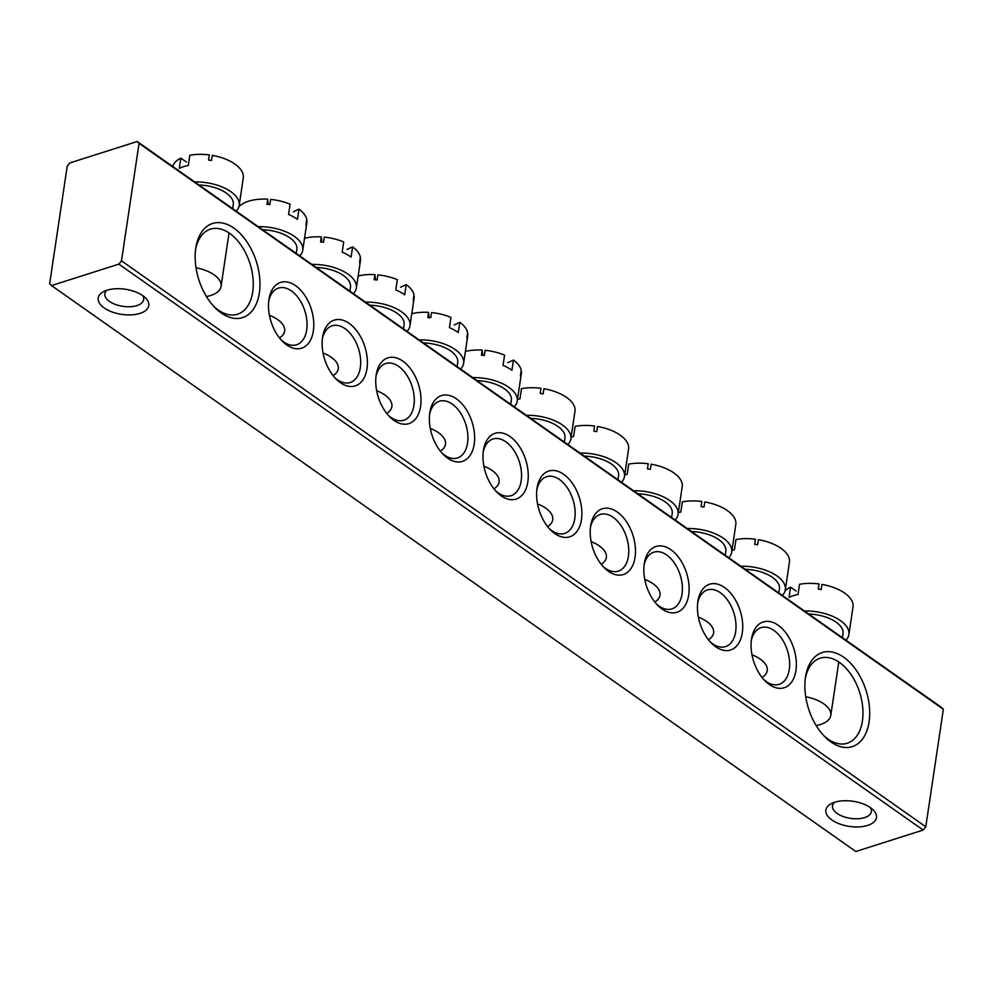 <?xml version="1.0" encoding="UTF-8"?>
<svg xmlns="http://www.w3.org/2000/svg" width="993" height="993" viewBox="0 0 993 993"><rect width="100%" height="100%" fill="white"/><g stroke="black" fill="none" stroke-linecap="round" stroke-linejoin="round"><path stroke-width="1.49" d="M834.716 802.245A25.595 12.698 8.5 0 1 873.021 809.754A25.595 12.698 8.5 0 1 867.646 825.419A25.595 12.698 8.5 0 1 833.45 821A25.595 12.698 8.5 0 1 831.489 803.548A25.595 12.698 8.5 0 1 834.716 802.245M834.654 802.257A19.637 9.744 -171.5 0 0 832.519 805.82A19.637 9.744 -171.5 0 0 843.131 816.494A19.637 9.744 -171.5 0 0 864.58 817.611A19.637 9.744 -171.5 0 0 871.37 811.629A19.637 9.744 -171.5 0 0 870.365 807.594M107.021 290.217A25.595 12.698 8.5 0 1 145.326 297.726A25.595 12.698 8.5 0 1 139.963 313.391A25.595 12.698 8.5 0 1 105.755 308.972A25.595 12.698 8.5 0 1 103.793 291.52A25.595 12.698 8.5 0 1 107.021 290.217M106.959 290.229A19.637 9.744 -171.5 0 0 104.836 293.791A19.637 9.744 -171.5 0 0 115.449 304.466A19.637 9.744 -171.5 0 0 136.897 305.583A19.637 9.744 -171.5 0 0 143.675 299.588A19.637 9.744 -171.5 0 0 142.682 295.566M259.347 292.923A49.389 30.162 -107.7 0 1 214.935 307.569A49.389 30.162 -107.7 0 1 195.77 248.188A49.389 30.162 -107.7 0 1 195.857 247.642A49.389 30.162 -107.7 0 1 234.1 228.278A49.389 30.162 -107.7 0 1 259.347 292.923M213.718 306.291A44.635 27.258 72.3 0 0 237.501 314.222A44.635 27.258 72.3 0 0 252.694 291.905A44.635 27.258 72.3 0 0 241.535 245.867A44.635 27.258 72.3 0 0 210.429 229.16A44.635 27.258 72.3 0 0 195.609 249.38M869.074 721.948A49.389 30.162 -107.7 0 1 824.662 736.595A49.389 30.162 -107.7 0 1 805.497 677.214A49.389 30.162 -107.7 0 1 805.584 676.667A49.389 30.162 -107.7 0 1 843.827 657.304A49.389 30.162 -107.7 0 1 869.074 721.948M823.458 735.316A44.635 27.258 72.3 0 0 847.24 743.248A44.635 27.258 72.3 0 0 862.42 720.93A44.635 27.258 72.3 0 0 851.274 674.892A44.635 27.258 72.3 0 0 820.156 658.185A44.635 27.258 72.3 0 0 805.335 678.405M795.927 670.474A34.519 21.076 -107.7 0 1 764.883 680.714A34.519 21.076 -107.7 0 1 751.49 639.207A34.519 21.076 -107.7 0 1 751.552 638.834A34.519 21.076 -107.7 0 1 778.276 625.305A34.519 21.076 -107.7 0 1 795.927 670.474M763.667 679.411A29.753 18.172 72.3 0 0 779.145 684.338A29.753 18.172 72.3 0 0 789.261 669.456A29.753 18.172 72.3 0 0 781.839 638.76A29.753 18.172 72.3 0 0 761.085 627.638A29.753 18.172 72.3 0 0 751.316 640.597M742.305 632.74A34.519 21.076 -107.7 0 1 711.261 642.98A34.519 21.076 -107.7 0 1 697.88 601.485A34.519 21.076 -107.7 0 1 697.93 601.113A34.519 21.076 -107.7 0 1 724.654 587.571A34.519 21.076 -107.7 0 1 742.305 632.74M710.045 641.677A29.753 18.172 72.3 0 0 725.523 646.604A29.753 18.172 72.3 0 0 735.652 631.734A29.753 18.172 72.3 0 0 728.217 601.038A29.753 18.172 72.3 0 0 707.475 589.904A29.753 18.172 72.3 0 0 697.694 602.875M688.683 595.018A34.519 21.076 -107.7 0 1 657.651 605.258A34.519 21.076 -107.7 0 1 644.258 563.751A34.519 21.076 -107.7 0 1 644.32 563.379A34.519 21.076 -107.7 0 1 671.045 549.849A34.519 21.076 -107.7 0 1 688.683 595.018M656.435 603.955A29.753 18.172 72.3 0 0 671.901 608.883A29.753 18.172 72.3 0 0 682.03 594A29.753 18.172 72.3 0 0 674.595 563.304A29.753 18.172 72.3 0 0 653.853 552.17A29.753 18.172 72.3 0 0 644.072 565.141M635.061 557.284A34.519 21.076 -107.7 0 1 604.029 567.524A34.519 21.076 -107.7 0 1 590.636 526.029A34.519 21.076 -107.7 0 1 590.698 525.657A34.519 21.076 -107.7 0 1 617.423 512.115A34.519 21.076 -107.7 0 1 635.061 557.284M602.813 566.221A29.753 18.172 72.3 0 0 618.291 571.149A29.753 18.172 72.3 0 0 628.408 556.279A29.753 18.172 72.3 0 0 620.973 525.582A29.753 18.172 72.3 0 0 600.231 514.448A29.753 18.172 72.3 0 0 590.45 527.42M581.451 519.562A34.519 21.076 -107.7 0 1 550.407 529.79A34.519 21.076 -107.7 0 1 537.014 488.295A34.519 21.076 -107.7 0 1 537.076 487.923A34.519 21.076 -107.7 0 1 563.801 474.393A34.519 21.076 -107.7 0 1 581.451 519.562M549.191 528.487A29.753 18.172 72.3 0 0 564.669 533.427A29.753 18.172 72.3 0 0 574.786 518.545A29.753 18.172 72.3 0 0 567.351 487.848A29.753 18.172 72.3 0 0 546.609 476.714A29.753 18.172 72.3 0 0 536.841 489.686M313.354 330.917A34.519 21.076 -107.7 0 1 282.31 341.158A34.519 21.076 -107.7 0 1 268.917 299.65A34.519 21.076 -107.7 0 1 268.979 299.278A34.519 21.076 -107.7 0 1 295.703 285.748A34.519 21.076 -107.7 0 1 313.354 330.917M281.093 339.854A29.753 18.172 72.3 0 0 296.572 344.782A29.753 18.172 72.3 0 0 306.688 329.899A29.753 18.172 72.3 0 0 299.253 299.203A29.753 18.172 72.3 0 0 278.512 288.082A29.753 18.172 72.3 0 0 268.743 301.04M366.963 368.639A34.519 21.076 -107.7 0 1 335.932 378.879A34.519 21.076 -107.7 0 1 322.539 337.384A34.519 21.076 -107.7 0 1 322.601 337.012A34.519 21.076 -107.7 0 1 349.325 323.482A34.519 21.076 -107.7 0 1 366.963 368.639M334.715 377.576A29.753 18.172 72.3 0 0 350.194 382.504A29.753 18.172 72.3 0 0 360.31 367.633A29.753 18.172 72.3 0 0 352.875 336.937A29.753 18.172 72.3 0 0 332.134 325.803A29.753 18.172 72.3 0 0 322.365 338.774M420.585 406.373A34.519 21.076 -107.7 0 1 389.554 416.613A34.519 21.076 -107.7 0 1 376.161 375.106A34.519 21.076 -107.7 0 1 376.223 374.733A34.519 21.076 -107.7 0 1 402.947 361.204A34.519 21.076 -107.7 0 1 420.585 406.373M388.337 415.31A29.753 18.172 72.3 0 0 403.803 420.238A29.753 18.172 72.3 0 0 413.932 405.355A29.753 18.172 72.3 0 0 406.497 374.671A29.753 18.172 72.3 0 0 385.756 363.537A29.753 18.172 72.3 0 0 375.975 376.508M474.207 444.107A34.519 21.076 -107.7 0 1 443.163 454.335A34.519 21.076 -107.7 0 1 429.783 412.84A34.519 21.076 -107.7 0 1 429.832 412.467A34.519 21.076 -107.7 0 1 456.569 398.938A34.519 21.076 -107.7 0 1 474.207 444.107M441.947 453.031A29.753 18.172 72.3 0 0 457.425 457.972A29.753 18.172 72.3 0 0 467.554 443.089A29.753 18.172 72.3 0 0 460.119 412.393A29.753 18.172 72.3 0 0 439.378 401.259A29.753 18.172 72.3 0 0 429.597 414.23M527.829 481.828A34.519 21.076 -107.7 0 1 496.785 492.069A34.519 21.076 -107.7 0 1 483.405 450.574A34.519 21.076 -107.7 0 1 483.454 450.189A34.519 21.076 -107.7 0 1 510.179 436.659A34.519 21.076 -107.7 0 1 527.829 481.828M495.569 490.765A29.753 18.172 72.3 0 0 511.047 495.693A29.753 18.172 72.3 0 0 521.176 480.823A29.753 18.172 72.3 0 0 513.741 450.127A29.753 18.172 72.3 0 0 493 438.993A29.753 18.172 72.3 0 0 483.219 451.964M51.512 285.574L49.65 283.737L67.214 166.216L69.845 162.939L137.195 141.502L941.488 707.426L943.35 709.263L925.786 826.784L923.155 830.061L855.805 851.497L51.512 285.574L118.862 264.126L121.494 260.861L925.786 826.784M943.35 709.263L139.057 143.34L121.494 260.861M923.155 830.061L118.862 264.126M139.057 143.34L137.195 141.502M543.109 393.861L543.916 388.76A35.711 17.725 8.5 0 1 566.593 397.436A35.711 17.725 8.5 0 1 575.034 410.655L574.277 415.757A35.711 17.725 8.5 0 1 574.202 416.402L570.838 438.894A35.711 17.725 8.5 0 1 567.859 444.529M537.511 503.898A29.753 14.771 8.5 0 1 545.765 508.217A29.753 14.771 8.5 0 1 552.741 519.761A29.753 14.771 8.5 0 1 547.577 526.563M530.696 418.376A29.753 14.771 8.5 0 1 557.979 426.456A29.753 14.771 8.5 0 1 564.955 438.012L564.347 442.059M526.352 415.322A35.711 17.725 8.5 0 1 562.472 425.029A35.711 17.725 8.5 0 1 570.838 438.894M517.49 399.409A35.711 17.725 8.5 0 1 519.96 398.863L521.486 388.648A35.711 17.725 8.5 0 1 540.974 388.313L540.217 393.427A35.711 17.725 8.5 0 1 543.159 393.873L543.916 388.76M472.73 377.601A35.711 17.725 8.5 0 1 517.216 401.16L521.35 373.567A35.711 17.725 8.5 0 0 521.437 371.804L520.667 376.918A35.711 17.725 8.5 0 0 520.469 375.404L521.238 370.29A35.711 17.725 8.5 0 0 513.455 360.062L511.929 370.277A35.711 17.725 -171.5 0 0 503.041 365.362L504.568 355.146A35.711 17.725 8.5 0 0 485.13 350.33L484.373 355.432A35.711 17.725 8.5 0 0 481.431 355.209L482.188 350.095L482.722 355.295M483.889 466.176A29.753 14.771 8.5 0 1 499.119 482.039A29.753 14.771 8.5 0 1 493.955 488.829M477.074 380.654A29.753 14.771 8.5 0 1 511.333 400.278L510.737 404.337M517.216 401.16A35.711 17.725 8.5 0 1 514.237 406.795M465.394 351.46A35.711 17.725 8.5 0 1 482.188 350.095M513.455 360.062L507.808 362.693M211.435 160.481L212.241 155.38A35.711 17.725 8.5 0 1 234.919 164.068A35.711 17.725 8.5 0 1 243.359 177.275L242.602 182.389A35.711 17.725 8.5 0 1 242.528 183.022L239.164 205.514A35.711 17.725 8.5 0 1 236.185 211.149M195.993 267.75A29.753 14.771 8.5 0 1 214.091 274.838A29.753 14.771 8.5 0 1 221.067 286.381A29.753 14.771 8.5 0 1 206.432 296.522M199.022 184.996A29.753 14.771 8.5 0 1 226.305 193.089A29.753 14.771 8.5 0 1 233.281 204.632L232.672 208.679M194.678 181.942A35.711 17.725 8.5 0 1 230.798 191.649A35.711 17.725 8.5 0 1 239.164 205.514M186.399 162.045L180.825 158.123L179.299 168.351A35.711 17.725 8.5 0 1 188.285 165.483L189.812 155.268A35.711 17.725 8.5 0 1 209.3 154.933L208.542 160.047A35.711 17.725 8.5 0 1 211.484 160.494L212.241 155.38M172.819 166.563L172.819 166.551A35.711 17.725 8.5 0 1 180.825 158.123M821.161 589.507L821.981 584.405A35.711 17.725 8.5 0 1 844.646 593.094A35.711 17.725 8.5 0 1 853.099 606.301L852.329 611.415A35.711 17.725 8.5 0 1 852.255 612.06L848.891 634.539A35.711 17.725 8.5 0 1 845.912 640.175M805.733 696.776A29.753 14.771 8.5 0 1 823.818 703.863A29.753 14.771 8.5 0 1 830.793 715.407A29.753 14.771 8.5 0 1 816.172 725.548M808.749 614.034A29.753 14.771 8.5 0 1 836.032 622.115A29.753 14.771 8.5 0 1 843.007 633.658L842.412 637.705M804.404 610.968A35.711 17.725 8.5 0 1 840.525 620.687A35.711 17.725 8.5 0 1 848.891 634.539M796.138 591.071L790.552 587.148L789.025 597.376A35.711 17.725 8.5 0 1 798.012 594.509L799.539 584.294A35.711 17.725 8.5 0 1 819.039 583.958L818.269 589.072A35.711 17.725 8.5 0 1 821.211 589.519L821.981 584.405M785.016 591.145A35.711 17.725 8.5 0 1 790.552 587.148M596.731 431.583L597.538 426.481A35.711 17.725 8.5 0 1 620.215 435.17A35.711 17.725 8.5 0 1 628.656 448.377L627.899 453.491A35.711 17.725 8.5 0 1 627.824 454.136L624.46 476.615A35.711 17.725 8.5 0 1 621.469 482.25M591.133 541.632A29.753 14.771 8.5 0 1 599.375 545.939A29.753 14.771 8.5 0 1 606.363 557.495A29.753 14.771 8.5 0 1 601.187 564.285M584.318 456.11A29.753 14.771 8.5 0 1 611.601 464.19A29.753 14.771 8.5 0 1 618.577 475.734L617.969 479.793M579.974 453.056A35.711 17.725 8.5 0 1 616.094 462.763A35.711 17.725 8.5 0 1 624.46 476.615M571.099 437.131A35.711 17.725 8.5 0 1 573.582 436.597L575.108 426.369A35.711 17.725 8.5 0 1 594.596 426.034L593.839 431.148A35.711 17.725 8.5 0 1 596.781 431.595L597.538 426.481M419.12 339.867A35.711 17.725 8.5 0 1 463.607 363.426L467.728 335.845A35.711 17.725 8.5 0 0 467.815 334.07L467.045 339.184A35.711 17.725 8.5 0 0 466.847 337.682L467.616 332.568A35.711 17.725 8.5 0 0 459.833 322.328L458.307 332.543A35.711 17.725 -171.5 0 0 449.419 327.628L450.946 317.412A35.711 17.725 8.5 0 0 431.521 312.596L430.751 317.71A35.711 17.725 8.5 0 0 427.809 317.475L428.566 312.373L429.1 317.561M430.279 428.442A29.753 14.771 8.5 0 1 445.497 444.305A29.753 14.771 8.5 0 1 440.333 451.095M423.452 342.92A29.753 14.771 8.5 0 1 457.723 362.557L457.115 366.603M463.607 363.426A35.711 17.725 8.5 0 1 460.615 369.073M411.772 313.726A35.711 17.725 8.5 0 1 428.566 312.373M459.833 322.328L454.186 324.959M650.353 469.317L651.16 464.215A35.711 17.725 8.5 0 1 673.837 472.891A35.711 17.725 8.5 0 1 682.278 486.111L681.508 491.225A35.711 17.725 8.5 0 1 681.446 491.858L678.082 514.349A35.711 17.725 8.5 0 1 675.091 519.984M644.755 579.366A29.753 14.771 8.5 0 1 652.997 583.673A29.753 14.771 8.5 0 1 659.973 595.217A29.753 14.771 8.5 0 1 654.809 602.019M637.94 493.831A29.753 14.771 8.5 0 1 665.223 501.924A29.753 14.771 8.5 0 1 672.199 513.468L671.591 517.514M633.596 490.778A35.711 17.725 8.5 0 1 669.704 500.484A35.711 17.725 8.5 0 1 678.082 514.349M624.721 474.865A35.711 17.725 8.5 0 1 627.191 474.319L628.718 464.103A35.711 17.725 8.5 0 1 648.218 463.768L647.461 468.882A35.711 17.725 8.5 0 1 650.403 469.329L651.16 464.215M365.498 302.133A35.711 17.725 8.5 0 1 409.985 325.704L414.106 298.111A35.711 17.725 8.5 0 0 414.193 296.348L413.423 301.45A35.711 17.725 8.5 0 0 413.237 299.948L413.994 294.834A35.711 17.725 8.5 0 0 406.211 284.606L404.685 294.822A35.711 17.725 -171.5 0 0 395.797 289.906L397.337 279.691A35.711 17.725 8.5 0 0 377.899 274.875L377.129 279.976A35.711 17.725 8.5 0 0 374.187 279.753L374.957 274.639L375.491 279.84M376.657 390.721A29.753 14.771 8.5 0 1 391.875 406.571A29.753 14.771 8.5 0 1 386.711 413.373M369.843 305.199A29.753 14.771 8.5 0 1 404.101 324.823L403.493 328.869M409.985 325.704A35.711 17.725 8.5 0 1 406.993 331.339M358.15 276.004A35.711 17.725 8.5 0 1 374.957 274.639M406.211 284.606L400.564 287.225M703.975 507.051L704.782 501.949A35.711 17.725 8.5 0 1 727.447 510.625A35.711 17.725 8.5 0 1 735.9 523.832L735.13 528.946A35.711 17.725 8.5 0 1 735.056 529.592L731.704 552.071A35.711 17.725 8.5 0 1 728.713 557.706M698.377 617.087A29.753 14.771 8.5 0 1 706.619 621.407A29.753 14.771 8.5 0 1 713.595 632.951A29.753 14.771 8.5 0 1 708.431 639.74M691.55 531.565A29.753 14.771 8.5 0 1 718.833 539.646A29.753 14.771 8.5 0 1 725.809 551.189L725.213 555.248M687.206 528.512A35.711 17.725 8.5 0 1 723.326 538.218A35.711 17.725 8.5 0 1 731.704 552.071M678.343 512.587A35.711 17.725 8.5 0 1 680.813 512.053L682.34 501.825A35.711 17.725 8.5 0 1 701.84 501.502L701.07 506.604A35.711 17.725 8.5 0 1 704.012 507.051L704.782 501.949M311.876 264.411A35.711 17.725 8.5 0 1 356.363 287.97L360.484 260.377A35.711 17.725 8.5 0 0 360.571 258.614L359.814 263.728A35.711 17.725 8.5 0 0 359.615 262.214L360.372 257.113A35.711 17.725 8.5 0 0 352.602 246.872L351.075 257.088A35.711 17.725 -171.5 0 0 342.188 252.172L343.715 241.957A35.711 17.725 8.5 0 0 324.277 237.141L323.519 242.255A35.711 17.725 8.5 0 0 320.565 242.019L321.335 236.905L321.869 242.106M323.035 352.987A29.753 14.771 8.5 0 1 338.265 368.85A29.753 14.771 8.5 0 1 333.089 375.639M316.221 267.465A29.753 14.771 8.5 0 1 350.479 287.089L349.871 291.148M356.363 287.97A35.711 17.725 8.5 0 1 353.371 293.605M304.528 238.27A35.711 17.725 8.5 0 1 321.335 236.905M352.602 246.872L346.942 249.504M757.585 544.772L758.404 539.671A35.711 17.725 8.5 0 1 781.069 548.359A35.711 17.725 8.5 0 1 789.509 561.566L788.752 566.68A35.711 17.725 8.5 0 1 788.678 567.326L785.314 589.805A35.711 17.725 8.5 0 1 782.335 595.44M751.986 654.821A29.753 14.771 8.5 0 1 760.241 659.129A29.753 14.771 8.5 0 1 767.217 670.672A29.753 14.771 8.5 0 1 762.053 677.474M745.172 569.299A29.753 14.771 8.5 0 1 772.455 577.38A29.753 14.771 8.5 0 1 779.431 588.923L778.822 592.97M740.828 566.233A35.711 17.725 8.5 0 1 776.948 575.952A35.711 17.725 8.5 0 1 785.314 589.805M731.965 550.321A35.711 17.725 8.5 0 1 734.435 549.774L735.962 539.559A35.711 17.725 8.5 0 1 755.462 539.224L754.692 544.338A35.711 17.725 8.5 0 1 757.634 544.785L758.404 539.671M258.254 226.677A35.711 17.725 8.5 0 1 302.741 250.248L306.874 222.655A35.711 17.725 8.5 0 0 306.949 220.893L306.192 225.994A35.711 17.725 8.5 0 0 305.993 224.492L306.763 219.379A35.711 17.725 8.5 0 0 298.98 209.138L297.453 219.366A35.711 17.725 -171.5 0 0 288.566 214.451L290.093 204.223A35.711 17.725 8.5 0 0 270.655 199.407L269.897 204.521A35.711 17.725 8.5 0 0 266.956 204.297L267.713 199.183L268.247 204.372M269.413 315.265A29.753 14.771 8.5 0 1 284.643 331.116A29.753 14.771 8.5 0 1 279.48 337.918M262.599 229.743A29.753 14.771 8.5 0 1 296.857 249.367L296.249 253.414M302.741 250.248A35.711 17.725 8.5 0 1 299.762 255.884M238.854 206.854A35.711 17.725 8.5 0 1 244.899 202.634A35.711 17.725 8.5 0 1 267.713 199.183M298.98 209.138L293.32 211.77M221.067 286.381L229.048 232.933M830.793 715.407L838.787 661.959"/></g></svg>
